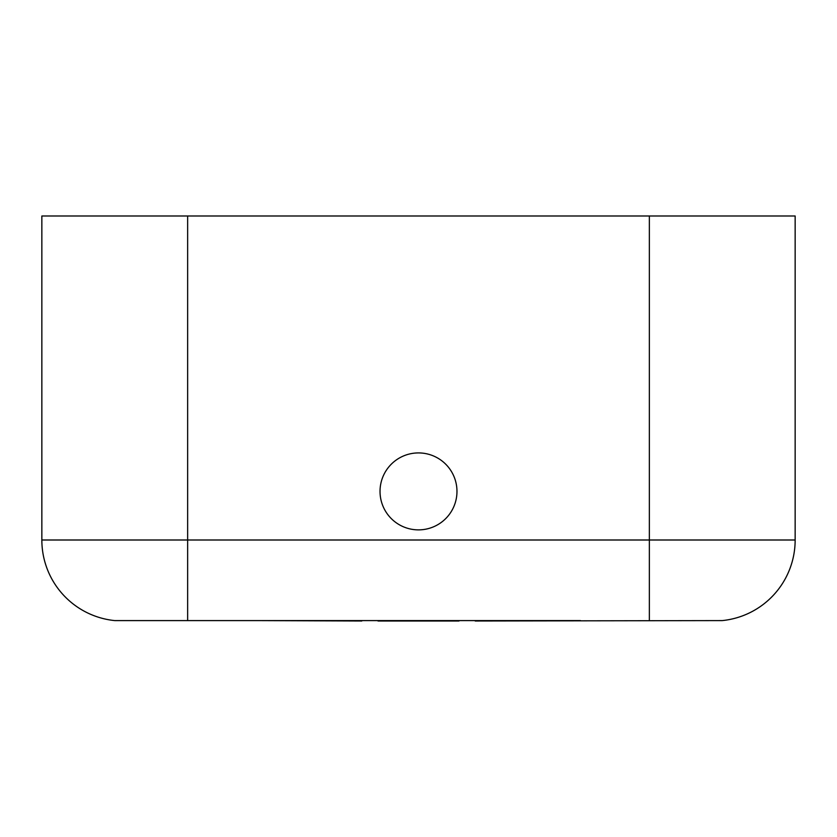 <?xml version="1.0" encoding="UTF-8"?>
<svg xmlns="http://www.w3.org/2000/svg" width="837" height="837" viewBox="0 0 837 837"><rect width="100%" height="100%" fill="white"/><g stroke="black" fill="none" stroke-linecap="round" stroke-linejoin="round"><path stroke-width="1.26" d="M580.501 620.594L114.753 620.594A81.001 81.001 0 0 1 41.85 540.001L41.85 215.998L795.15 215.998L795.15 540.001L649.355 540.001L649.355 215.998M418.5 452.922A38.471 38.471 0 0 0 380.029 491.403A38.471 38.471 0 0 0 418.5 529.873A38.471 38.471 0 0 0 456.971 491.403A38.471 38.471 0 0 0 418.5 452.922M256.499 620.594L361.804 621.002M378 621.002L459 621.002M795.15 540.001A81.001 81.001 0 0 1 722.247 620.594L475.196 621.002M649.355 620.594L649.355 540.001L41.85 540.001A81.001 81.001 0 0 0 114.753 620.594M187.645 620.594L187.645 215.998"/></g></svg>
